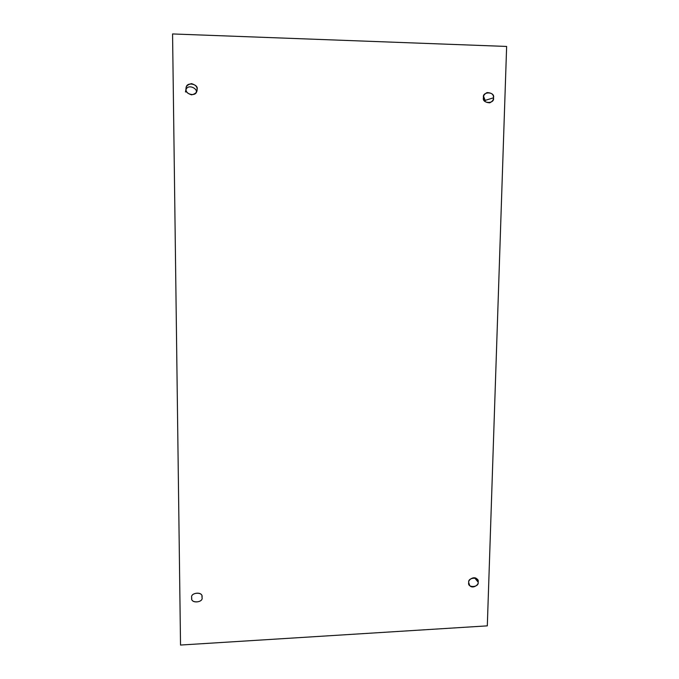<?xml version="1.0" encoding="UTF-8"?>
<svg xmlns="http://www.w3.org/2000/svg" width="679" height="679" viewBox="0 0 679 679"><rect width="100%" height="100%" fill="white"/><g stroke="black" fill="none" stroke-linecap="round" stroke-linejoin="round"><path stroke-width="1.02" d="M485.162 100.382L485.001 101.544L485.162 100.382L483.618 96.426L485.162 100.382L493.48 97.827L485.162 100.382M483.473 97.547C483.202 100.789 485.307 102.554 489.78 102.826C492.436 101.409 493.667 99.737 493.48 97.827C494.974 104.176 481.598 103.811 483.473 97.547C481.98 91.173 495.373 91.572 493.48 97.827C493.743 94.5 491.596 92.751 487.03 92.582C484.475 94.033 483.287 95.688 483.473 97.547M468.748 582.624L469.647 585.417C472.508 589.465 479.213 584.56 478.101 582.107L474.562 577.778L478.101 582.107C479.51 587.496 467.008 588.201 468.748 582.624C467.339 577.218 479.858 576.539 478.101 582.107L477.15 579.246C474.214 575.283 467.661 580.214 468.748 582.624M191.733 597.843L191.741 598.097C190.587 603.996 203.844 602.545 201.994 597.274L201.926 596.518L201.994 597.274C203.785 602.901 190.069 603.673 191.733 597.843C189.942 592.198 203.675 591.451 201.994 597.274L201.977 596.9C202.911 590.985 189.865 592.725 191.733 597.843M196.214 92.302L196.214 92.302C197.835 88.745 188.363 83.678 186.029 89.484C188.363 83.678 197.835 88.745 196.214 92.302L197.071 89.399L196.214 92.302M186.012 89.085C184.153 93.626 195.875 97.657 196.834 91.054L197.071 89.399C197.377 92.047 195.552 93.863 191.605 94.856C187.633 93.643 185.766 91.724 186.012 89.085C185.707 86.428 187.531 84.612 191.486 83.619C195.467 84.841 197.326 86.768 197.071 89.399C198.998 84.281 186.199 81.14 186.114 87.947L186.012 89.085M180.529 645.05L172.568 33.95L180.529 645.05L172.568 33.95L506.636 46.444L487.31 625.86L180.529 645.05L487.31 625.86L506.636 46.444L172.568 33.95L180.529 645.05M185.868 89.832L185.452 91.996"/></g></svg>
